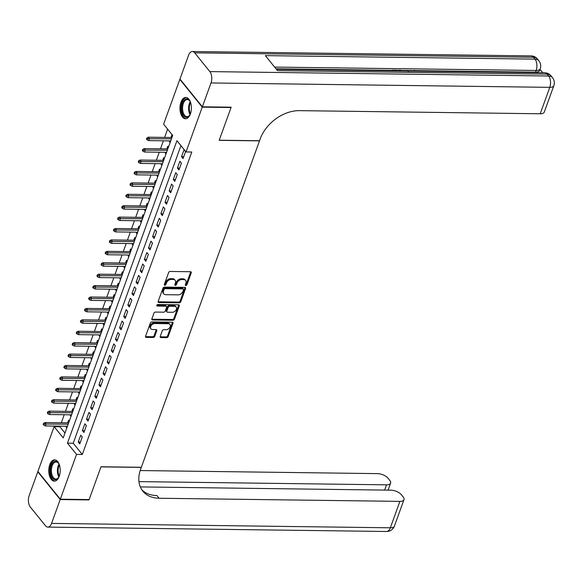 <?xml version="1.0" encoding="UTF-8"?>
<svg xmlns="http://www.w3.org/2000/svg" width="583" height="583" viewBox="0 0 583 583"><rect width="100%" height="100%" fill="white"/><g stroke="black" fill="none" stroke-linecap="round" stroke-linejoin="round"><path stroke-width="0.87" d="M185.86 285.539A0.94 0.663 141.1 0 0 186.939 284.766L191.246 272.859A1.341 0.947 141.1 0 0 191.158 272.006A1.341 0.947 141.1 0 0 190.524 271.722L170.163 271.459A1.341 0.947 141.1 0 0 168.625 272.567L164.319 284.468A0.94 0.663 141.1 0 0 165.9 284.489L166.461 282.952A4.292 3.039 141.1 0 1 171.373 279.41L173.071 279.432A4.292 3.039 141.1 0 1 175.111 280.321A4.292 3.039 141.1 0 1 175.396 283.068L174.834 284.606A0.94 0.663 141.1 0 0 176.416 284.628L176.977 283.083A4.292 3.039 141.1 0 1 181.896 279.549L183.594 279.57A4.292 3.039 141.1 0 1 185.627 280.459A4.292 3.039 141.1 0 1 185.911 283.2L185.358 284.744A0.94 0.663 141.1 0 0 185.86 285.539M185.343 284.781A0.94 0.663 141.1 0 0 186.334 284.016L190.641 272.108A1.341 0.947 141.1 0 0 190.714 271.744M164.304 284.511A0.94 0.663 141.1 0 0 165.295 283.739L165.849 282.201L166.461 282.952M174.82 284.65A0.94 0.663 141.1 0 0 175.811 283.877L176.372 282.34L176.977 283.083M49.759 464.644A10.654 5.721 90.7 0 1 54.627 459.841A10.654 5.721 90.7 0 1 59.575 465.467A10.654 5.721 90.7 0 1 59.211 476.34A10.654 5.721 90.7 0 1 54.35 481.143A10.654 5.721 90.7 0 1 49.395 475.517A10.654 5.721 90.7 0 1 49.759 464.644M180.941 102.258A10.654 5.721 90.7 0 1 185.802 97.456A10.654 5.721 90.7 0 1 190.758 103.082A10.654 5.721 90.7 0 1 190.393 113.962A10.654 5.721 90.7 0 1 185.532 118.764A10.654 5.721 90.7 0 1 180.577 113.131A10.654 5.721 90.7 0 1 180.941 102.258M160.216 336.449A1.341 0.947 141.1 0 0 160.303 337.302A1.341 0.947 141.1 0 0 160.944 337.579L166.658 337.659A1.341 0.947 141.1 0 0 168.188 336.551L172.976 323.332A1.341 0.947 141.1 0 0 172.889 322.472A1.341 0.947 141.1 0 0 172.255 322.195L151.893 321.933A1.341 0.947 141.1 0 0 150.356 323.033L145.568 336.26A1.341 0.947 141.1 0 0 145.655 337.112A1.341 0.947 141.1 0 0 146.297 337.389L153.198 337.484A1.341 0.947 141.1 0 0 154.735 336.376L156.783 330.721A1.341 0.947 141.1 0 0 156.689 329.861A1.341 0.947 141.1 0 0 156.055 329.584L152.637 329.541A3.585 2.543 141.1 0 1 150.931 328.797A3.585 2.543 141.1 0 1 151.252 325.467A3.585 2.543 141.1 0 1 154.801 323.543L168.203 323.718A3.585 2.543 141.1 0 1 169.908 324.461A3.585 2.543 141.1 0 1 169.587 327.792A3.585 2.543 141.1 0 1 166.038 329.716L163.801 329.686A1.341 0.947 141.1 0 0 162.263 330.787L160.216 336.449M230.773 107.17L231.05 107.52L219.172 140.335L259.508 140.86L141.341 467.289L101.005 466.764L89.133 499.58L60.326 499.201L37.91 471.45L54.124 426.654L63.212 437.906L172.699 135.445L163.612 124.194L179.834 79.397L202.243 107.148L186.028 151.944L176.941 140.692L67.453 443.153L76.541 454.405L60.326 499.201M231.05 107.52L202.243 107.148M180.941 145.641L73.218 443.233L82.298 454.478L191.792 152.017L186.028 151.944M82.298 454.478L76.541 454.405M179.265 302.81A1.341 0.947 141.1 0 0 180.803 301.71L185.591 288.49A1.341 0.947 141.1 0 0 185.503 287.63A1.341 0.947 141.1 0 0 184.862 287.353L164.508 287.091A1.341 0.947 141.1 0 0 162.97 288.191L158.182 301.411A1.341 0.947 141.1 0 0 158.27 302.271A1.341 0.947 141.1 0 0 158.911 302.548L179.265 302.81L178.66 302.067A1.341 0.947 141.1 0 0 180.198 300.959L184.986 287.74A1.341 0.947 141.1 0 0 185.051 287.375M179.287 305.907L174.499 319.127A1.341 0.947 141.1 0 1 172.962 320.235L152.6 319.972A1.341 0.947 141.1 0 1 151.966 319.695A1.341 0.947 141.1 0 1 151.879 318.835L153.927 313.18A1.341 0.947 141.1 0 1 155.464 312.073L163.721 312.182A1.341 0.947 141.1 0 0 165.251 311.074L166.614 307.321A1.341 0.947 141.1 0 0 166.527 306.461A1.341 0.947 141.1 0 0 165.885 306.184L157.293 306.075A0.94 0.663 141.1 0 1 157.862 304.508L178.558 304.778A1.341 0.947 141.1 0 1 179.192 305.055A1.341 0.947 141.1 0 1 179.287 305.907L178.675 305.157L173.894 318.376L174.499 319.127M66.433 426.224L66.141 427.033L67.147 427.048M69.311 421.05L68.619 420.183L67.657 422.835M70.565 414.812L70.273 415.621L71.279 415.628M73.443 409.63L72.751 408.77L71.789 411.423M74.697 403.392L74.405 404.201L75.404 404.216M77.575 398.218L76.883 397.358L75.921 400.011M78.829 391.98L78.53 392.789L79.536 392.804M81.707 386.806L81.015 385.946L80.053 388.599M82.961 380.568L82.662 381.377L83.668 381.391M85.839 375.394L85.147 374.526L84.185 377.186M87.093 369.156L86.794 369.965L87.8 369.979M89.971 363.981L89.279 363.114L88.317 365.774M91.218 357.743L90.926 358.552L91.932 358.56M94.103 352.562L93.404 351.702L92.449 354.355M95.35 346.331L95.058 347.133L96.064 347.147M98.236 341.15L97.536 340.29L96.581 342.942M99.482 334.912L99.19 335.721L100.196 335.735M102.368 329.738L101.668 328.878L100.706 331.53M103.614 323.499L103.322 324.308L104.328 324.323M106.5 318.325L105.8 317.458L104.838 320.118M107.746 312.087L107.454 312.896L108.46 312.911M110.632 306.913L109.932 306.046L108.97 308.706M111.878 300.675L111.586 301.484L112.592 301.498M114.764 295.501L114.064 294.634L113.102 297.286M116.01 289.263L115.718 290.072L116.724 290.079M118.896 284.081L118.196 283.221L117.234 285.874M120.142 277.843L119.85 278.652L120.856 278.667M123.028 272.669L122.328 271.809L121.366 274.462M124.274 266.431L123.982 267.24L124.988 267.254M127.16 261.257L126.46 260.39L125.498 263.05M128.406 255.019L128.114 255.828L129.12 255.842M131.292 249.845L130.592 248.977L129.63 251.637M132.538 243.607L132.246 244.415L133.252 244.43M135.424 238.432L134.724 237.565L133.762 240.218M136.67 232.194L136.378 233.003L137.384 233.011M139.556 227.013L138.856 226.153L137.894 228.806M140.802 220.775L140.51 221.584L141.516 221.598M143.688 215.601L142.988 214.741L142.026 217.393M144.934 209.363L144.642 210.171L145.648 210.186M147.82 204.188L147.12 203.329L146.158 205.981M149.066 197.95L148.774 198.759L149.78 198.774M151.952 192.776L151.252 191.909L150.29 194.569M153.198 186.538L152.906 187.347L153.912 187.362M156.076 181.364L155.384 180.497L154.422 183.157M157.33 175.126L157.038 175.935L158.044 175.942M160.208 169.945L159.516 169.085L158.554 171.737M161.462 163.714L161.17 164.515L162.169 164.53M164.34 158.532L163.648 157.672L162.686 160.325M165.594 152.294L165.295 153.103L166.301 153.118M168.472 147.12L167.78 146.26L166.818 148.913M183.062 158.569L185.54 151.718L184.024 149.846L181.546 156.689L183.062 158.569M178.93 169.981L181.408 163.131L179.892 161.258L177.414 168.108L178.93 169.981M174.798 181.393L177.276 174.543L175.76 172.67L173.282 179.52L174.798 181.393M170.666 192.805L173.144 185.962L171.628 184.082L169.15 190.933L170.666 192.805M166.534 204.218L169.012 197.375L167.496 195.494L165.018 202.345L166.534 204.218M162.402 215.637L164.88 208.787L163.364 206.914L160.886 213.757L162.402 215.637M158.27 227.049L160.748 220.199L159.232 218.326L156.754 225.176L158.27 227.049M154.138 238.462L156.616 231.611L155.1 229.738L152.622 236.589L154.138 238.462M150.006 249.874L152.484 243.031L150.968 241.151L148.49 248.001L150.006 249.874M145.874 261.286L148.352 254.443L146.836 252.563L144.358 259.413L145.874 261.286M141.742 272.706L144.22 265.855L142.711 263.982L140.226 270.825L141.742 272.706M137.61 284.118L140.088 277.268L138.579 275.395L136.094 282.245L137.61 284.118M133.478 295.53L135.956 288.68L134.447 286.807L131.962 293.657L133.478 295.53M129.346 306.942L131.824 300.092L130.315 298.219L127.837 305.069L129.346 306.942M125.214 318.354L127.699 311.511L126.183 309.631L123.705 316.482L125.214 318.354M121.082 329.774L123.567 322.924L122.051 321.051L119.573 327.894L121.082 329.774M116.95 341.186L119.435 334.336L117.919 332.463L115.441 339.306L116.95 341.186M112.825 352.598L115.303 345.748L113.787 343.875L111.309 350.726L112.825 352.598M108.693 364.011L111.171 357.16L109.655 355.287L107.177 362.138L108.693 364.011M104.561 375.423L107.039 368.58L105.523 366.7L103.045 373.55L104.561 375.423M100.429 386.842L102.907 379.992L101.391 378.119L98.913 384.962L100.429 386.842M96.297 398.255L98.775 391.404L97.259 389.531L94.781 396.374L96.297 398.255M92.165 409.667L94.643 402.817L93.127 400.944L90.649 407.794L92.165 409.667M88.033 421.079L90.511 414.229L88.995 412.356L86.517 419.206L88.033 421.079M83.901 432.491L86.379 425.648L84.863 423.768L82.385 430.618L83.901 432.491M80.731 435.18L78.253 442.031L79.769 443.903L82.247 437.061L80.731 435.18M167.613 129.142L164.617 137.413M163.393 140.802L160.485 148.833M159.261 152.214L156.353 160.245M155.129 163.626L152.221 171.657M150.997 175.038L148.089 183.069M146.865 186.458L143.957 194.482M142.733 197.87L139.825 205.901M138.601 209.282L135.693 217.313M134.469 220.695L131.561 228.725M130.337 232.107L127.429 240.138M126.205 243.526L123.297 251.55M122.073 254.939L119.172 262.969M117.941 266.351L115.04 274.382M113.809 277.763L110.908 285.794M109.684 289.175L106.776 297.206M105.552 300.588L102.644 308.618M101.42 312.007L98.512 320.038M97.288 323.419L94.38 331.45M93.156 334.831L90.248 342.862M89.024 346.244L86.116 354.275M84.892 357.656L81.984 365.687M80.76 369.075L77.852 377.099M76.628 380.488L73.72 388.518M72.496 391.9L69.588 399.931M68.364 403.312L65.456 411.343M64.232 414.724L61.324 422.755M60.1 426.144L59.889 426.727L64.975 433.031M172.604 135.708L171.912 134.841L170.95 137.501M169.726 140.882L169.427 141.691L170.127 142.558M165.295 153.103L165.995 153.97M161.17 164.515L161.863 165.383M157.038 175.935L157.731 176.795M152.906 187.347L153.599 188.207M148.774 198.759L149.467 199.626M144.642 210.171L145.335 211.039M140.51 221.584L141.203 222.451M136.378 233.003L137.078 233.863M132.246 244.415L132.946 245.275M128.114 255.828L128.814 256.695M123.982 267.24L124.682 268.107M119.85 278.652L120.55 279.519M115.718 290.072L116.418 290.932M111.586 301.484L112.286 302.344M107.454 312.896L108.154 313.756M103.322 324.308L104.022 325.176M99.19 335.721L99.89 336.588M95.058 347.133L95.758 348M90.926 358.552L91.626 359.412M86.794 369.965L87.494 370.824M82.662 381.377L83.362 382.244M78.53 392.789L79.23 393.656M74.405 404.201L75.098 405.068M70.273 415.621L70.966 416.481M66.141 427.033L66.834 427.893M180.234 79.405L179.834 79.397M59.889 426.727L54.124 426.654M73.218 443.233L67.453 443.153M169.427 141.691L170.433 141.705M181.546 156.689L183.725 156.718M177.414 168.108L179.593 168.137M173.282 179.52L175.468 179.549M169.15 190.933L171.336 190.962M165.018 202.345L167.204 202.374M160.886 213.757L163.072 213.786M156.754 225.176L158.94 225.198M152.622 236.589L154.808 236.618M148.49 248.001L150.676 248.03M144.358 259.413L146.544 259.442M140.226 270.825L142.412 270.855M136.094 282.245L138.28 282.267M131.962 293.657L134.148 293.686M127.837 305.069L130.016 305.098M123.705 316.482L125.884 316.511M119.573 327.894L121.752 327.923M115.441 339.306L117.62 339.335M111.309 350.726L113.488 350.755M107.177 362.138L109.356 362.167M103.045 373.55L105.224 373.579M98.913 384.962L101.092 384.991M94.781 396.374L96.96 396.404M90.649 407.794L92.828 407.816M86.517 419.206L88.703 419.235M82.385 430.618L84.571 430.648M78.253 442.031L80.439 442.06M185.627 280.459L185.022 279.709A4.292 3.039 141.1 0 0 182.982 278.82L183.594 279.57M176.372 282.34A4.292 3.039 141.1 0 1 181.291 278.798L182.982 278.82M175.111 280.321L174.506 279.57A4.292 3.039 141.1 0 0 172.466 278.681L173.071 279.432M165.849 282.201A4.292 3.039 141.1 0 1 170.768 278.659L172.466 278.681M158.11 301.783A1.341 0.947 141.1 0 0 158.306 301.797L178.66 302.067M183.558 289.7A0.94 0.663 141.1 0 0 183.055 288.906L165.178 288.672A0.94 0.663 141.1 0 0 164.107 289.445L163.517 291.07A4.292 3.039 141.1 0 0 163.801 293.817A4.292 3.039 141.1 0 0 165.842 294.707L178.055 294.86A4.292 3.039 141.1 0 0 182.975 291.325L183.558 289.7M183.499 289.102L182.894 288.352A0.94 0.663 141.1 0 0 182.45 288.155L183.055 288.906M163.801 293.817L163.196 293.067A4.292 3.039 141.1 0 1 162.912 290.319L163.502 288.694A0.94 0.663 141.1 0 1 164.574 287.922L182.45 288.155M151.806 319.2A1.341 0.947 141.1 0 0 151.995 319.222L172.357 319.484A1.341 0.947 141.1 0 0 173.894 318.376M166.527 306.461L165.922 305.711A1.341 0.947 141.1 0 0 165.281 305.434L156.769 305.324M172.284 312.291A3.585 2.543 141.1 0 0 175.833 310.367A3.585 2.543 141.1 0 0 176.161 307.037A3.585 2.543 141.1 0 0 174.455 306.294L169.733 306.235A1.341 0.947 141.1 0 0 168.196 307.343L166.84 311.096A1.341 0.947 141.1 0 0 166.927 311.949A1.341 0.947 141.1 0 0 167.561 312.226L172.284 312.291M176.161 307.037L175.556 306.294A3.585 2.543 141.1 0 0 173.851 305.55L174.455 306.294M166.927 311.949L166.323 311.198A1.341 0.947 141.1 0 1 166.235 310.345L167.591 306.592A1.341 0.947 141.1 0 1 169.128 305.485L173.851 305.55M178.675 305.157A1.341 0.947 141.1 0 0 178.748 304.792M169.908 324.461L169.303 323.711A3.585 2.543 141.1 0 0 167.598 322.967L168.203 323.718M150.931 328.797L150.319 328.047A3.585 2.543 141.1 0 1 150.647 324.716A3.585 2.543 141.1 0 1 154.196 322.793L167.598 322.967M145.502 336.624A1.341 0.947 141.1 0 0 145.692 336.639L152.593 336.734A1.341 0.947 141.1 0 0 154.123 335.626L156.171 329.971A1.341 0.947 141.1 0 0 156.244 329.599M160.15 336.814A1.341 0.947 141.1 0 0 160.34 336.828L166.046 336.908A1.341 0.947 141.1 0 0 167.583 335.801L172.371 322.581A1.341 0.947 141.1 0 0 172.444 322.217M146.901 137.945L146.486 139.082L147.091 139.833L147.506 138.696L146.901 137.945L148.322 137.202L149.416 138.557L148.672 140.612L170.732 140.897M147.506 138.696L171.475 138.841M148.322 137.202L171.956 137.515M148.672 140.612L147.091 139.833M190.51 113.619A9.219 4.948 90.7 0 1 189.643 115.274A9.219 4.948 90.7 0 1 184.257 116.33A9.219 4.948 90.7 0 1 181.656 107.593A9.219 4.948 90.7 0 1 184.702 99.664A9.219 4.948 90.7 0 1 189.832 101.048A9.219 4.948 90.7 0 1 190.648 102.725M190 101.325A8.534 4.584 -89.3 0 0 187.274 99.591A8.534 4.584 -89.3 0 0 182.596 107.636A8.534 4.584 -89.3 0 0 187.056 116.666A8.534 4.584 -89.3 0 0 189.818 115.004M186.494 97.543A10.581 5.684 -89.3 0 0 180.919 107.512A10.581 5.684 -89.3 0 0 186.217 118.692M59.328 476.005A9.219 4.948 90.7 0 1 58.468 477.659A9.219 4.948 90.7 0 1 53.075 478.709A9.219 4.948 90.7 0 1 50.473 469.971A9.219 4.948 90.7 0 1 53.519 462.042A9.219 4.948 90.7 0 1 58.65 463.434A9.219 4.948 90.7 0 1 59.473 465.11M58.817 463.711A8.534 4.584 -89.3 0 0 56.099 461.976A8.534 4.584 -89.3 0 0 51.413 470.015A8.534 4.584 -89.3 0 0 55.873 479.044A8.534 4.584 -89.3 0 0 58.643 477.382M55.312 459.921A10.581 5.684 -89.3 0 0 49.744 469.891A10.581 5.684 -89.3 0 0 55.035 481.077M542.831 72.758L540.033 69.29M553.85 85.635A8.198 8.198 0 0 0 552.516 77.699A8.198 5.808 -38.9 0 0 548.625 76.001A8.198 4.402 90.7 0 1 549.776 87.348A8.198 3.76 19.9 0 0 553.85 85.635L544.289 112.06A8.198 3.76 -160.1 0 1 540.215 113.772L549.776 87.348L211.002 82.954A8.198 4.402 -89.3 0 0 209.851 71.6L548.625 76.001L547.109 74.128L277.472 70.623L265.36 55.625L534.997 59.123A8.198 4.402 90.7 0 1 536.149 70.477A8.198 3.76 19.9 0 0 540.222 68.765L539.603 70.477A8.198 3.76 -160.1 0 1 535.529 72.183L536.149 70.477L274.608 67.081M276.014 68.816L391.965 70.324M397.045 70.39L398.349 70.405M402.649 70.463L407.065 70.521M408.479 70.536L413.143 70.594M416.138 70.638L535.529 72.183M211.002 82.954L202.367 106.806L231.174 107.177L219.215 140.219L259.544 140.743L260.251 138.805A34.142 24.187 -38.9 0 1 299.385 110.646L540.215 113.772M209.851 71.6L194.707 52.849A8.198 4.402 -89.3 0 0 192.332 51.508A8.198 4.402 -89.3 0 0 188.593 55.203L179.958 79.055L202.367 106.806M392.563 70.805L392.031 70.149L396.906 70.208L397.322 70.732L393.532 70.82M392.031 70.149L391.798 70.791M398.94 70.886L398.415 70.23L400.776 70.259L403.924 70.951M402.605 70.937L399.916 70.9M398.415 70.23L398.174 70.878M407.255 70.995L407.123 70.346L409.157 71.017M408.282 71.009L408.297 71.694M407.123 70.346L406.89 70.988M416.051 71.111L414.797 71.09M414.863 70.9L413.879 71.082M412.626 71.068L414.491 70.383L417.311 71.126M88.725 499.573L89.002 499.923L100.968 466.881L141.297 467.398L140.598 469.344A34.142 24.187 141.1 0 0 142.842 491.17A34.142 24.187 141.1 0 0 159.072 498.254L399.902 501.38A8.198 3.76 19.9 0 0 403.975 499.667A8.198 3.76 19.9 0 0 403.181 496.971L401.395 494.756A8.198 3.76 19.9 0 0 390.843 490.165L140.314 486.914M60.202 499.544L37.786 471.793L29.15 495.652A8.198 4.402 -89.3 0 0 30.309 506.999L45.452 525.749A8.198 4.402 -89.3 0 0 47.821 527.098A8.198 4.402 -89.3 0 0 51.566 523.403L60.202 499.544L89.002 499.923M37.786 471.793L38.187 471.8M138.951 481.624L386.544 484.837A8.198 3.76 19.9 0 0 390.617 483.132A8.198 3.76 19.9 0 0 389.823 480.428L388.038 478.22A8.198 3.76 19.9 0 0 377.493 473.629L140.182 470.547M141.815 489.764A34.142 24.187 141.1 0 0 156.893 495.55L159.072 498.254M142.769 149.357L142.354 150.494L142.966 151.245L143.374 150.108L142.769 149.357L144.19 148.621L145.284 149.969L144.54 152.025L166.6 152.309M143.374 150.108L167.343 150.254M144.19 148.621L167.824 148.927M144.54 152.025L142.966 151.245M138.637 160.77L138.222 161.914L138.834 162.664L139.242 161.52L138.637 160.77L140.058 160.034L141.152 161.382L140.408 163.437L162.468 163.721M139.242 161.52L163.211 161.666M140.058 160.034L163.692 160.34M140.408 163.437L138.834 162.664M134.505 172.182L134.09 173.326L134.702 174.077L135.11 172.932L134.505 172.182L135.926 171.446L137.02 172.794L136.276 174.849L158.336 175.133M135.11 172.932L159.079 173.085M135.926 171.446L159.56 171.752M136.276 174.849L134.702 174.077M130.373 183.594L129.965 184.738L130.57 185.489L130.978 184.345L130.373 183.594L131.794 182.858L132.888 184.206L132.144 186.261L154.203 186.553M130.978 184.345L154.947 184.498M131.794 182.858L155.428 183.164M132.144 186.261L130.57 185.489M126.241 195.014L125.833 196.15L126.438 196.901L126.846 195.757L126.241 195.014L127.662 194.27L128.756 195.626L128.012 197.681L150.071 197.965M126.846 195.757L150.815 195.91M127.662 194.27L151.296 194.584M128.012 197.681L126.438 196.901M122.109 206.426L121.701 207.563L122.306 208.313L122.714 207.176L122.109 206.426L123.53 205.69L124.624 207.038L123.88 209.093L145.939 209.377M122.714 207.176L146.683 207.322M123.53 205.69L147.164 205.996M123.88 209.093L122.306 208.313M117.977 217.838L117.569 218.982L118.174 219.725L118.589 218.589L117.977 217.838L119.398 217.102L120.492 218.45L119.748 220.505L141.807 220.789M118.589 218.589L142.551 218.734M119.398 217.102L143.032 217.408M119.748 220.505L118.174 219.725M113.845 229.25L113.437 230.394L114.042 231.145L114.457 230.001L113.845 229.25L115.266 228.514L116.36 229.862L115.616 231.917L137.675 232.202M114.457 230.001L138.419 230.154M115.266 228.514L138.9 228.82M115.616 231.917L114.042 231.145M109.713 240.662L109.305 241.807L109.91 242.557L110.325 241.413L109.713 240.662L111.134 239.926L112.228 241.275L111.484 243.33L133.543 243.621M110.325 241.413L134.287 241.566M111.134 239.926L134.768 240.232M111.484 243.33L109.91 242.557M105.589 252.075L105.173 253.219L105.778 253.969L106.193 252.825L105.589 252.075L107.01 251.339L108.095 252.694L107.352 254.749L129.411 255.033M106.193 252.825L130.155 252.978M107.01 251.339L130.636 251.645M107.352 254.749L105.778 253.969M101.457 263.494L101.041 264.631L101.646 265.382L102.061 264.245L101.457 263.494L102.878 262.758L103.963 264.106L103.22 266.161L125.279 266.446M102.061 264.245L126.023 264.391M102.878 262.758L126.504 263.064M103.22 266.161L101.646 265.382M97.325 274.906L96.909 276.043L97.514 276.794L97.929 275.657L97.325 274.906L98.746 274.17L99.831 275.519L99.088 277.574L121.147 277.858M97.929 275.657L121.891 275.803M98.746 274.17L122.372 274.476M99.088 277.574L97.514 276.794M93.193 286.319L92.777 287.463L93.382 288.213L93.797 287.069L93.193 286.319L94.614 285.583L95.699 286.931L94.956 288.986L117.015 289.27M93.797 287.069L117.759 287.215M94.614 285.583L118.24 285.889M94.956 288.986L93.382 288.213M89.061 297.731L88.645 298.875L89.25 299.626L89.665 298.481L89.061 297.731L90.482 296.995L91.567 298.343L90.824 300.398L112.883 300.69M89.665 298.481L113.627 298.634M90.482 296.995L114.108 297.301M90.824 300.398L89.25 299.626M84.929 309.143L84.513 310.287L85.118 311.038L85.533 309.894L84.929 309.143L86.35 308.407L87.435 309.762L86.692 311.81L108.751 312.102M85.533 309.894L109.495 310.047M86.35 308.407L109.976 308.713M86.692 311.81L85.118 311.038M80.797 320.563L80.381 321.699L80.986 322.45L81.401 321.313L80.797 320.563L82.218 319.819L83.303 321.175L82.56 323.23L104.619 323.514M81.401 321.313L105.363 321.459M82.218 319.819L105.844 320.133M82.56 323.23L80.986 322.45M76.665 331.975L76.249 333.112L76.854 333.862L77.269 332.725L76.665 331.975L78.086 331.239L79.171 332.587L78.428 334.642L100.487 334.926M77.269 332.725L101.231 332.871M78.086 331.239L101.712 331.545M78.428 334.642L76.854 333.862M72.532 343.387L72.117 344.531L72.722 345.282L73.137 344.138L72.532 343.387L73.954 342.651L75.047 343.999L74.296 346.054L96.355 346.338M73.137 344.138L97.099 344.283M73.954 342.651L97.587 342.957M74.296 346.054L72.722 345.282M68.4 354.799L67.985 355.943L68.59 356.694L69.005 355.55L68.4 354.799L69.822 354.063L70.915 355.411L70.171 357.466L92.223 357.758M69.005 355.55L92.974 355.703M69.822 354.063L93.455 354.369M70.171 357.466L68.59 356.694M64.268 366.211L63.853 367.356L64.458 368.106L64.873 366.962L64.268 366.211L65.69 365.475L66.783 366.824L66.039 368.879L88.099 369.17M64.873 366.962L88.842 367.115M65.69 365.475L89.323 365.781M66.039 368.879L64.458 368.106M60.136 377.631L59.721 378.768L60.326 379.518L60.741 378.374L60.136 377.631L61.558 376.888L62.651 378.243L61.907 380.298L83.967 380.582M60.741 378.374L84.71 378.527M61.558 376.888L85.191 377.201M61.907 380.298L60.326 379.518M56.004 389.043L55.589 390.18L56.201 390.931L56.609 389.794L56.004 389.043L57.425 388.307L58.519 389.655L57.775 391.71L79.835 391.995M56.609 389.794L80.578 389.94M57.425 388.307L81.059 388.613M57.775 391.71L56.201 390.931M51.872 400.455L51.457 401.6L52.069 402.343L52.477 401.206L51.872 400.455L53.293 399.719L54.387 401.068L53.643 403.123L75.703 403.407M52.477 401.206L76.446 401.352M53.293 399.719L76.927 400.025M53.643 403.123L52.069 402.343M47.74 411.868L47.332 413.012L47.937 413.762L48.345 412.618L47.74 411.868L49.161 411.132L50.255 412.48L49.511 414.535L71.571 414.819M48.345 412.618L72.314 412.771M49.161 411.132L72.795 411.438M49.511 414.535L47.937 413.762M43.608 423.28L43.2 424.424L43.805 425.175L44.213 424.03L43.608 423.28L45.029 422.544L46.123 423.892L45.379 425.947L67.439 426.239M44.213 424.03L68.182 424.184M45.029 422.544L68.663 422.85M45.379 425.947L43.805 425.175M186.334 284.016L186.939 284.766M165.295 283.739L165.9 284.489M175.811 283.877L176.416 284.628M181.291 278.798L181.896 279.549M170.768 278.659L171.373 279.41M190.641 272.108L191.246 272.859M158.306 301.797L158.911 302.548M184.986 287.74L185.591 288.49M180.198 300.959L180.803 301.71M164.574 287.922L165.178 288.672M163.502 288.694L164.107 289.445M162.912 290.319L163.517 291.07M172.357 319.484L172.962 320.235M151.995 319.222L152.6 319.972M165.281 305.434L165.885 306.184M156.747 305.405L157.293 306.075M169.128 305.485L169.733 306.235M167.591 306.592L168.196 307.343M166.235 310.345L166.84 311.096M154.196 322.793L154.801 323.543M156.171 329.971L156.783 330.721M154.123 335.626L154.735 336.376M152.593 336.734L153.198 337.484M145.692 336.639L146.297 337.389M172.371 322.581L172.976 323.332M167.583 335.801L168.188 336.551M166.046 336.908L166.658 337.659M160.34 336.828L160.944 337.579M190.058 114.581A8.534 4.584 90.7 0 1 188.601 107.717A8.534 4.584 90.7 0 1 190.226 101.755M190.575 102.535A8.257 4.431 -89.3 0 0 189.322 107.738A8.257 4.431 -89.3 0 0 190.43 113.809M58.883 476.96A8.534 4.584 90.7 0 1 57.418 470.095A8.534 4.584 90.7 0 1 59.051 464.141M59.393 464.913A8.257 4.431 -89.3 0 0 58.14 470.117A8.257 4.431 -89.3 0 0 59.247 476.194M540.222 68.765A8.198 8.198 0 0 0 538.889 60.829A8.198 5.808 -38.9 0 0 534.997 59.123L533.481 57.251L194.707 52.849M531.106 55.902A8.198 4.402 90.7 0 1 533.481 57.251A8.198 5.808 141.1 0 1 537.373 58.949A8.198 8.198 0 0 0 531.106 55.902L192.332 51.508M544.733 72.78A8.198 4.402 90.7 0 1 547.109 74.128A8.198 5.808 141.1 0 1 551.008 75.826A8.198 8.198 0 0 0 544.733 72.78L276.4 69.297M51.566 523.403L390.34 527.797L399.902 501.38M384.649 490.084L386.544 484.837M390.34 527.797A8.198 4.402 90.7 0 1 386.595 531.492A8.198 8.198 0 0 0 394.407 526.092A8.198 3.76 -160.1 0 1 390.34 527.797M538.889 60.829L537.373 58.949M552.516 77.699L551.008 75.826M388.081 490.128L390.617 483.132M47.821 527.098L386.595 531.492M394.407 526.092L403.975 499.667"/></g></svg>
